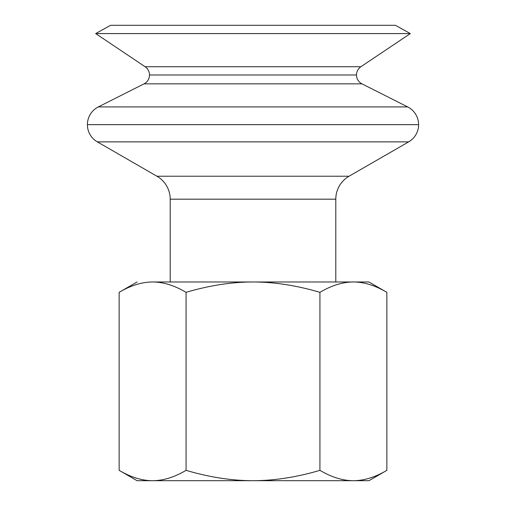 <?xml version="1.0" encoding="UTF-8"?>
<svg xmlns="http://www.w3.org/2000/svg" width="506" height="506" viewBox="0 0 506 506"><rect width="100%" height="100%" fill="white"/><g stroke="black" fill="none" stroke-linecap="round" stroke-linejoin="round"><path stroke-width="0.76" d="M418.601 124.659A19.873 19.873 0 0 1 408.652 141.876A19.873 19.873 0 0 0 418.601 124.659L87.399 124.659A19.873 19.873 0 0 0 97.348 141.876A19.873 19.873 0 0 1 87.399 124.659L418.601 124.659A19.873 19.873 0 0 0 407.678 106.918L361.961 83.851A9.937 9.937 0 0 1 356.502 74.983A9.937 9.937 0 0 0 361.961 83.851L144.039 83.851A9.937 9.937 0 0 0 149.498 74.983A9.937 9.937 0 0 1 144.039 83.851L361.961 83.851L407.678 106.918L98.322 106.918L407.678 106.918A19.873 19.873 0 0 1 418.601 124.659M356.502 74.983L149.498 74.983L356.502 74.983A9.937 9.937 0 0 1 360.898 66.729L145.102 66.729L95.678 33.579L410.322 33.579L360.898 66.729A9.937 9.937 0 0 0 356.502 74.983M97.348 141.876L408.652 141.876L349.064 176.227L156.936 176.227A26.495 26.495 0 0 1 170.199 199.181L335.801 199.181L335.801 281.981L335.801 199.181A26.495 26.495 0 0 1 349.064 176.227L408.652 141.876L97.348 141.876L156.936 176.227L97.348 141.876M137.082 480.7L119.144 470.346L137.082 480.7L152.61 480.7C141.965 480.675 130.807 477.228 119.144 470.346C130.807 477.228 141.965 480.675 152.61 480.7L253 480.7C231.71 480.675 209.395 477.228 186.075 470.346C174.412 477.228 163.255 480.675 152.61 480.7C163.255 480.675 174.412 477.228 186.075 470.346C209.395 477.228 231.71 480.675 253 480.7L368.918 480.7L386.856 470.346L368.918 480.7L353.39 480.7C342.745 480.675 331.588 477.228 319.925 470.346C296.605 477.228 274.29 480.675 253 480.7C274.29 480.675 296.605 477.228 319.925 470.346L319.925 292.335C296.605 285.454 274.29 282 253 281.981L353.39 281.981C364.035 282 375.193 285.454 386.856 292.335L368.918 281.981L353.39 281.981L368.918 281.981L386.856 292.335C375.193 285.454 364.035 282 353.39 281.981C342.745 282 331.588 285.454 319.925 292.335L319.925 470.346C331.588 477.228 342.745 480.675 353.39 480.7C364.035 480.675 375.193 477.228 386.856 470.346C375.193 477.228 364.035 480.675 353.39 480.7L137.082 480.7M137.082 281.981L119.144 292.335C130.807 285.454 141.965 282 152.61 281.981L253 281.981C231.71 282 209.395 285.454 186.075 292.335L186.075 470.346L186.075 292.335C209.395 285.454 231.71 282 253 281.981C274.29 282 296.605 285.454 319.925 292.335C331.588 285.454 342.745 282 353.39 281.981L152.61 281.981C163.255 282 174.412 285.454 186.075 292.335C174.412 285.454 163.255 282 152.61 281.981C141.965 282 130.807 285.454 119.144 292.335L137.082 281.981M170.199 281.981L170.199 199.181A26.495 26.495 0 0 0 156.936 176.227L349.064 176.227A26.495 26.495 0 0 0 335.801 199.181L170.199 199.181L170.199 281.981M144.039 83.851L98.322 106.918A19.873 19.873 0 0 0 87.399 124.659A19.873 19.873 0 0 1 98.322 106.918L144.039 83.851M410.322 33.579L395.414 25.3L110.586 25.3L95.678 33.579L110.586 25.3L395.414 25.3L410.322 33.579L95.678 33.579L145.102 66.729A9.937 9.937 0 0 1 149.498 74.983A9.937 9.937 0 0 0 145.102 66.729L360.898 66.729L410.322 33.579M386.856 470.346L386.856 292.335L386.856 470.346M119.144 292.335L119.144 470.346L119.144 292.335"/></g></svg>
